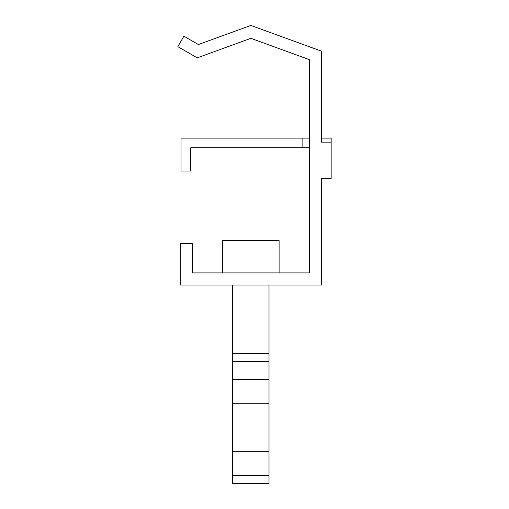 <?xml version="1.0" encoding="UTF-8"?>
<svg xmlns="http://www.w3.org/2000/svg" width="509" height="509" viewBox="0 0 509 509"><rect width="100%" height="100%" fill="white"/><g stroke="black" fill="none" stroke-linecap="round" stroke-linejoin="round"><path stroke-width="0.76" d="M183.902 36.177L198.389 44.544L183.902 36.177L177.845 46.663L197.225 57.848L250.848 38.334L309.364 59.629L309.364 272.9L192.338 272.9L192.338 243.69L180.231 243.69L180.231 285.008L321.472 285.008L321.472 178.474L331.155 178.474L331.155 138.124L321.472 138.124L321.472 51.154L321.472 142.157L331.155 142.157M301.29 272.9L309.364 272.9L309.364 147.807L302.098 147.807L302.098 138.124L181.039 138.124L181.039 171.049L190.722 171.049L190.722 147.807L197.18 147.807M192.338 272.9L200.406 272.9M279.097 272.9L279.097 240.617L222.605 240.617L222.605 272.9M198.389 44.544L250.848 25.45L321.472 51.154M197.225 57.848L250.848 38.334L309.364 59.629L309.364 138.124L302.098 138.124M302.098 147.807L190.722 147.807M232.689 475.482L269.007 475.482L269.007 483.55L232.689 483.55L232.689 285.008M232.689 361.683L269.007 361.683L269.007 285.008M269.007 361.683L269.007 475.482M232.689 353.609L269.007 353.609M232.689 379.485L269.007 379.485M232.689 403.274L269.007 403.274M232.689 451.267L269.007 451.267"/></g></svg>
